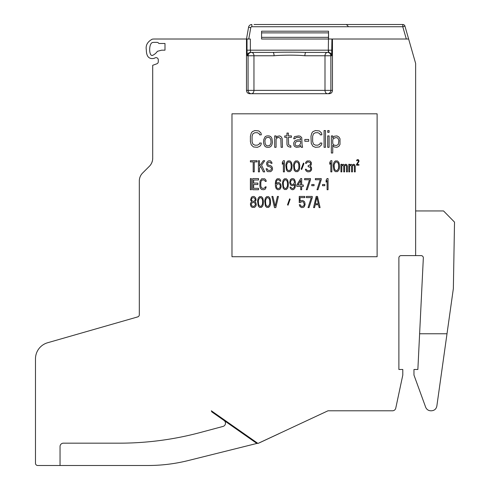 <?xml version="1.0" encoding="UTF-8"?>
<svg xmlns="http://www.w3.org/2000/svg" width="490" height="490" viewBox="0 0 490 490"><rect width="100%" height="100%" fill="white"/><g stroke="black" fill="none" stroke-linecap="round" stroke-linejoin="round"><path stroke-width="0.73" d="M254.053 24.5L402.786 24.5A2.236 2.236 0 0 1 404.936 26.117L408.636 39.016L404.936 26.117L408.636 39.016L332.459 39.016L332.459 90.368C332.306 92.451 331.185 93.566 329.109 93.719L249.845 93.719C247.769 93.566 246.648 92.451 246.495 90.368L246.495 39.016L248.565 27.269A3.35 3.35 0 0 1 251.86 24.5L251.86 26.736L402.786 26.736L404.936 26.117L415.636 63.437L415.636 255.609L401.12 255.609A2.236 2.236 0 0 0 398.891 257.838L398.891 369.485L402.798 369.485L402.798 375.064L395.767 408.139A3.35 3.35 0 0 1 392.49 410.791L327.994 410.791L257.967 443.45L211.325 410.791L211.845 411.912L211.325 410.791M303.322 24.5L354.821 24.5M355.158 24.5L357.529 24.5M397.617 24.5L357.761 24.5M376.89 24.5L376.332 24.5L376.89 24.5M353.266 24.5L354.001 24.5L353.266 24.5M247.015 39.016L250.359 39.016L250.359 50.176L247.015 50.176L247.015 39.016L246.495 39.016L248.565 27.269L246.495 39.016L248.565 27.269L246.495 39.016L154.387 39.016A15.055 15.055 0 0 0 152.231 39.169C147.465 41.779 145.493 45.343 146.326 49.864C146.381 52.908 146.81 59.896 154.148 58.347A15.055 15.055 0 0 0 154.981 57.918A2.236 2.236 0 0 1 158.294 59.872L158.294 61.703A2.236 2.236 0 0 1 156.825 63.804L152.709 65.299L152.709 158.319A11.166 11.166 0 0 1 149.438 166.208L142.584 173.068A11.166 11.166 0 0 0 139.313 180.963L139.313 314.77A2.236 2.236 0 0 1 137.696 316.914L47.616 342.749A16.746 16.746 0 0 0 35.482 358.845L35.482 463.264A2.236 2.236 0 0 0 37.718 465.5L147.827 465.5A167.47 167.47 0 0 0 188.344 460.527L257.667 443.242M397.286 24.5L402.786 24.5L402.786 26.736L406.308 39.016M137.09 316.999L137.696 316.914A2.236 2.236 0 0 0 139.313 314.77M259.265 442.844L278.939 433.711A3.35 3.35 0 0 0 279.38 433.466M60.043 465.5L60.043 446.519A3.35 3.35 0 0 1 63.394 443.168L119.37 443.168A312.608 312.608 0 0 0 200.281 432.517L222.993 426.435A3.35 3.35 0 0 0 224.046 420.457L211.845 411.912M231.978 113.815L231.978 256.723L377.116 256.723L377.116 113.815L231.978 113.815M154.387 42.361A11.705 11.705 0 0 0 152.709 42.483C148.476 43.096 148.844 57.152 152.709 55.321A11.705 11.705 0 0 0 157.37 51.321L161.645 50.176L164.989 50.176L164.989 43.481L158.852 43.481A2.236 2.236 0 0 0 156.916 42.361L154.387 42.361M332.459 39.016L331.938 39.016L331.644 55.762L304.89 55.762C295.446 54.8 280.488 55.131 274.063 55.762L247.309 55.762L247.015 50.176M328.594 39.016L331.938 39.016M151.851 55.468L152.709 55.321M152.604 159.856L152.709 158.313M146.081 169.571L149.444 166.208M259.461 442.795L278.939 433.711M224.046 420.457L256.876 443.438M152.537 160.285L152.169 161.755L152.537 160.285M152.157 161.792L151.526 163.323L152.157 161.792M151.496 163.378L150.583 164.873L151.496 163.378M415.636 255.609L421.106 255.609A2.236 2.236 0 0 1 422.239 255.915L422.484 256.086M422.692 256.27L423.041 256.723L422.692 256.27A2.236 2.236 0 0 0 422.496 256.092L422.239 255.915M419.618 333.757L447.009 333.757L436.86 405.99C436.253 409.009 434.41 410.608 431.329 410.791L430.875 410.791C428.334 410.694 426.588 409.469 425.626 407.123L413.964 375.064L413.964 369.485L417.866 369.485L423.336 257.948A2.236 2.236 0 0 0 421.106 255.609L421.847 255.731M423.336 257.948A2.236 2.236 0 0 0 423.041 256.723L422.815 256.405M447.009 333.757L453.354 288.586L454.518 222.111L443.548 210.951L415.636 210.951M436.86 405.99L443.401 359.44M430.875 410.791L431.329 410.791L430.875 410.791M408.636 39.016L404.936 26.117L408.636 39.016M246.495 90.368L253.955 90.368A3.35 2.536 90 0 1 251.419 93.719A3.35 3.344 90 0 1 248.075 90.368L248.075 55.762A3.35 3.344 -90 0 1 251.419 52.412A3.35 2.536 -90 0 1 253.955 55.762L253.955 90.368L332.459 90.368M328.551 31.201L261.568 31.201L261.568 39.016L328.576 39.016L328.551 31.201L328.3 52.412L305.987 52.412C295.868 52.026 279.845 52.16 272.967 52.412L256.288 52.412M398.119 24.5L396.796 24.5M327.534 52.412A3.35 2.536 -90 0 0 324.999 55.762L324.999 90.368A3.35 2.536 90 0 0 327.534 93.719A3.35 3.344 90 0 0 330.879 90.368L330.879 55.762A3.35 3.344 -90 0 0 327.534 52.412L305.987 52.412A3.35 1.103 -90 0 0 304.89 55.762M274.063 55.762A3.35 1.103 -90 0 0 272.967 52.412L250.653 52.412A3.35 3.344 -90 0 0 247.309 55.762M250.653 52.412L250.359 50.176L331.938 50.176M328.3 52.412A3.35 3.344 -90 0 1 331.644 55.762M261.286 143.037L259.614 143.037L259.332 144.103L257.379 145.175L254.867 145.175L252.914 144.103L252.074 141.61L252.074 136.263L252.914 133.77L254.867 132.704L257.379 132.704L259.332 133.77L259.614 134.842L261.286 134.842L261.005 133.06L258.775 130.922L254.867 130.561L252.356 131.632L251.235 133.06L250.402 136.263L250.402 141.61L251.235 144.813L253.471 146.951L257.379 147.312L259.89 146.24L261.005 144.813L261.286 143.037M266.866 147.312L269.102 147.312L270.774 146.596L271.895 144.813L272.452 142.321L271.895 138.401L270.774 136.618L269.102 135.908L266.866 135.908L265.194 136.618L263.798 139.472L263.522 142.321L264.079 144.813L265.194 146.596L266.866 147.312M267.424 145.885L266.309 145.53L265.194 143.748L264.912 140.9L265.194 139.472L266.309 137.69L268.545 137.335L269.659 137.69L270.774 139.472L271.056 142.321L270.774 143.748L269.659 145.53L267.424 145.885M276.078 147.312L276.078 139.117L277.475 137.69L278.589 137.335L280.825 138.756L281.101 147.312L282.497 147.312L282.222 138.756L281.382 136.98L279.71 135.908L277.475 136.263L276.078 137.69L276.078 135.908L274.682 135.908L274.682 147.312L276.078 147.312M290.87 145.885L288.641 144.813L288.359 137.335L291.428 137.335L291.428 135.908L288.359 135.908L288.359 133.06L286.962 133.06L286.962 135.908L284.733 135.908L284.733 137.335L286.962 137.335L286.962 144.458L287.52 145.885L288.359 146.596L290.87 147.312L290.87 145.885M302.593 147.312L302.036 144.458L301.76 137.69L300.364 136.263L298.686 135.908L294.502 136.618L293.663 138.756L295.06 138.756L295.335 138.045L297.014 137.335L298.686 137.335L300.364 138.045L300.639 139.828L297.571 139.828L294.778 140.9L293.663 143.037L293.945 145.53L294.778 146.596L296.456 147.312L299.525 146.951L300.639 145.53L301.197 147.312L302.593 147.312M300.639 141.255L300.639 143.392L299.525 145.175L298.128 145.885L296.456 145.885L295.335 145.175L295.06 143.748L295.899 141.965L297.571 141.255L300.639 141.255M308.737 141.255L308.737 139.472L304.829 139.472L304.829 141.255L308.737 141.255M321.857 143.037L320.178 143.037L319.903 144.103L317.949 145.175L315.431 145.175L313.478 144.103L312.644 141.61L312.644 136.263L313.478 133.77L315.431 132.704L317.949 132.704L319.903 133.77L320.178 134.842L321.857 134.842L321.575 133.06L319.339 130.922L315.431 130.561L312.92 131.632L311.805 133.06L310.966 136.263L311.248 143.392L312.92 146.24L315.431 147.312L319.339 146.951L321.575 144.813L321.857 143.037M325.483 147.312L325.483 130.561L324.086 130.561L324.086 147.312L325.483 147.312M329.109 147.312L329.109 135.908L327.718 135.908L327.718 147.312L329.109 147.312M329.109 132.343L329.109 130.561L327.718 130.561L327.718 132.343L329.109 132.343M332.741 153.009L332.741 145.175L334.137 146.951L336.924 147.312L338.878 146.24L339.999 144.458L339.999 138.756L338.878 136.98L336.924 135.908L334.137 136.263L332.741 138.045L332.741 135.908L331.344 135.908L331.344 153.009L332.741 153.009M333.298 144.458L332.741 143.392L332.741 139.828L333.298 138.756L335.252 137.69L336.924 137.69L338.045 138.401L338.878 140.538L338.321 144.458L336.367 145.53L334.137 145.175L333.298 144.458M257.029 160.708L250.402 160.708L250.402 161.896L253.189 161.896L253.189 171.874L254.237 171.874L254.237 161.896L257.029 161.896L257.029 160.708M259.473 171.874L259.473 168.07L260.692 166.41L263.308 171.874L264.704 171.874L261.568 165.222L264.704 160.708L263.308 160.708L259.473 166.171L259.473 160.708L258.426 160.708L258.426 171.874L259.473 171.874M270.982 163.323L272.03 163.323L271.858 162.607L270.639 160.947L269.763 160.708L268.195 160.947L266.799 162.368L266.621 164.273L267.497 166.171L270.639 167.121L271.509 168.309L271.16 169.736L269.941 170.446L267.846 170.208L267.148 168.787L266.101 168.787L266.799 170.924L267.669 171.635L270.811 171.635L272.207 170.208L272.556 169.258L272.207 167.121L270.811 165.694L268.367 165.222L267.669 164.034L267.846 162.845L268.894 162.135L270.462 162.368L270.982 163.323M284.421 171.874L284.421 160.708L283.373 160.708L282.326 162.368L282.326 164.273L283.373 162.607L283.373 171.874L284.421 171.874M285.811 165.222L286.509 170.208L287.906 171.635L290 171.635L291.397 170.208L291.918 168.548L292.095 165.222L291.397 162.368L290 160.947L287.906 160.947L286.509 162.368L285.811 165.222M286.687 165.461L286.858 164.034L288.083 162.135L288.953 161.896L290.35 162.607L291.048 164.034L291.219 167.121L291.048 168.548L289.823 170.446L288.953 170.685L287.557 169.975L286.858 168.548L286.687 165.461M293.492 165.222L294.184 170.208L295.58 171.635L297.675 171.635L299.072 170.208L299.592 168.548L299.77 165.222L299.072 162.368L297.675 160.947L295.58 160.947L294.184 162.368L293.492 165.222M294.361 165.461L294.533 164.034L295.758 162.135L296.628 161.896L298.024 162.607L298.722 164.034L298.894 167.121L298.722 168.548L297.504 170.446L296.628 170.685L295.231 169.975L294.533 168.548L294.361 165.461M303.953 163.556L303.433 163.084L301.166 169.019L301.687 169.497L303.953 163.556M311.107 170.685L311.634 169.258L311.456 167.36L310.237 166.171L311.285 164.744L311.285 162.368L309.888 160.947L307.095 160.947L305.699 162.368L305.527 163.323L306.397 163.323L307.273 162.135L308.143 161.896L310.237 162.607L310.587 163.323L310.237 164.744L308.143 165.694L308.143 166.649L310.409 167.36L310.758 169.258L310.237 170.208L309.012 170.685L307.095 170.446L306.226 169.258L305.35 169.258L305.527 169.975L306.397 171.157L307.793 171.874L309.888 171.635L311.107 170.685M331.865 171.874L331.865 160.708L330.817 160.708L329.776 162.368L329.776 164.273L330.817 162.607L330.817 171.874L331.865 171.874M333.261 165.222L333.96 170.208L335.356 171.635L337.451 171.635L338.847 170.208L339.368 168.548L339.546 165.222L338.847 162.368L337.451 160.947L335.356 160.947L333.96 162.368L333.261 165.222M334.137 165.461L334.309 164.034L335.527 162.135L336.403 161.896L337.8 162.607L338.498 164.034L338.67 167.121L338.498 168.548L337.273 170.446L336.403 170.685L335.007 169.975L334.309 168.548L334.137 165.461M341.812 171.874L341.812 165.932L342.682 165.222L343.729 166.171L343.729 171.874L344.599 171.874L344.599 166.171L345.297 165.222L346.173 165.461L346.522 166.171L346.522 171.874L347.392 171.874L347.392 166.171L346.693 164.511L345.474 164.273L344.427 165.222L343.38 164.273L341.812 164.983L341.812 164.273L340.936 164.273L340.936 171.874L341.812 171.874M349.658 171.874L349.658 165.932L350.534 165.222L351.581 166.171L351.581 171.874L352.451 171.874L352.451 166.171L353.149 165.222L354.019 165.461L354.368 166.171L354.368 171.874L355.244 171.874L355.244 166.171L354.546 164.511L353.327 164.273L352.279 165.222L351.232 164.273L349.658 164.983L349.658 164.273L348.788 164.273L348.788 171.874L349.658 171.874M251.376 189.734L251.376 178.568L250.402 178.568L250.402 189.734L251.376 189.734M258.542 188.313L253.655 188.313L253.655 184.51L257.893 184.51L257.893 183.082L253.655 183.082L253.655 179.995L258.542 179.995L258.542 178.568L252.681 178.568L252.681 189.734L258.542 189.734L258.542 188.313M266.193 186.886L265.219 186.886L265.053 187.596L263.914 188.313L262.45 188.313L261.311 187.596L260.821 185.937L260.821 182.372L261.311 180.706L262.45 179.995L263.914 179.995L265.053 180.706L265.219 181.423L266.193 181.423L266.033 180.234L264.729 178.807L261.636 178.807L260.006 181.184L259.847 185.937L260.331 188.074L261.636 189.495L263.914 189.734L265.378 189.024L266.193 186.886M280.85 184.271L279.545 182.85L278.73 182.611L277.101 182.85L276.127 183.799L276.452 181.184L277.267 179.995L278.73 179.757L280.035 181.184L280.85 181.184L280.194 179.524L279.38 178.807L277.101 178.807L275.803 180.473L275.313 183.321L275.472 186.647L276.286 188.785L277.916 189.734L279.545 189.495L280.36 188.785L281.174 186.647L280.85 184.271M280.194 184.987L280.194 187.125L279.38 188.313L277.757 188.546L276.776 187.835L276.286 185.698L277.267 184.032L278.896 183.799L280.194 184.987M282.473 183.082L283.128 188.074L284.427 189.495L286.381 189.495L287.685 188.074L288.175 186.408L288.334 183.082L287.685 180.234L286.381 178.807L284.427 178.807L283.128 180.234L282.473 183.082M283.287 183.321L283.453 181.894L284.592 179.995L285.407 179.757L286.711 180.473L287.361 181.894L287.52 184.987L287.361 186.408L286.221 188.313L285.407 188.546L284.102 187.835L283.453 186.408L283.287 183.321M289.964 187.125L290.619 188.785L292.242 189.734L293.712 189.495L295.011 187.835L295.501 184.987L295.335 181.661L294.527 179.524L293.712 178.807L292.083 178.568L290.454 179.524L289.639 182.611L290.454 184.748L291.268 185.459L292.898 185.698L294.686 184.51L294.361 187.125L293.057 188.546L292.083 188.546L290.778 187.125L289.964 187.125M294.527 182.372L293.547 184.271L291.918 184.51L290.944 183.799L290.454 181.894L291.428 179.995L293.057 179.757L294.037 180.473L294.527 182.372M300.713 178.568L296.805 184.987L296.805 186.408L300.713 186.408L300.713 189.734L301.687 189.734L301.687 186.408L303.316 186.408L303.316 184.987L301.687 184.987L301.687 178.568L300.713 178.568M297.945 184.987L300.713 180.473L300.713 184.987L297.945 184.987M310.482 179.757L310.482 178.568L304.621 178.568L304.621 179.757L309.502 179.757L306.244 189.734L307.224 189.734L310.482 179.757M314.059 185.698L314.059 184.51L311.781 184.51L311.781 185.698L314.059 185.698M321.226 179.757L321.226 178.568L315.364 178.568L315.364 179.757L320.252 179.757L316.993 189.734L317.967 189.734L321.226 179.757M324.809 185.698L324.809 184.51L322.53 184.51L322.53 185.698L324.809 185.698M328.061 189.734L328.061 178.568L327.087 178.568L326.107 180.234L326.107 182.133L327.087 180.473L327.087 189.734L328.061 189.734M356.463 164.579L356.463 165.173L358.974 165.173L358.974 164.579L357.02 164.579L358.907 161.608L358.907 160.42L358.349 159.709L357.161 159.709L356.604 160.42L356.885 160.898L357.228 160.304L358.208 160.304L358.558 161.137L356.463 164.579M251.701 201.898L250.727 202.848L250.402 204.036L250.727 205.935L252.032 207.362L254.635 207.362L255.939 205.935L256.264 204.746L255.939 202.848L254.959 201.898L256.099 200L255.774 198.095L254.469 196.674L253.655 196.435L252.191 196.674L251.376 197.384L250.561 200L251.701 201.898M253.005 206.413L251.701 205.696L251.217 204.036L252.356 202.609L253.655 202.37L254.959 203.087L255.449 204.746L254.31 206.174L253.005 206.413M253.655 197.623L254.959 198.573L255.284 199.761L254.31 201.188L253.005 201.421L251.701 200.471L251.376 199.283L252.356 197.862L253.655 197.623M257.562 200.949L258.218 205.935L259.516 207.362L261.47 207.362L262.775 205.935L263.265 204.275L263.424 200.949L262.775 198.095L261.47 196.674L259.516 196.674L258.218 198.095L257.562 200.949M258.377 201.188L258.542 199.761L259.682 197.862L260.496 197.623L261.795 198.334L262.45 199.761L262.609 202.848L262.45 204.275L261.311 206.174L260.496 206.413L259.192 205.696L258.542 204.275L258.377 201.188M264.729 200.949L265.378 205.935L266.683 207.362L268.636 207.362L269.941 205.935L270.425 204.275L270.59 200.949L269.941 198.095L268.636 196.674L266.683 196.674L265.378 198.095L264.729 200.949M265.543 201.188L265.703 199.761L266.848 197.862L267.656 197.623L268.961 198.334L269.61 199.761L269.776 202.848L269.61 204.275L268.471 206.174L267.656 206.413L266.358 205.696L265.703 204.275L265.543 201.188M275.803 207.601L278.406 196.435L277.426 196.435L275.147 206.174L272.869 196.435L271.895 196.435L274.498 207.601L275.803 207.601M290.129 199.283L289.639 198.811L287.52 204.746L288.01 205.224L290.129 199.283M300.382 202.609L301.687 201.66L303.316 201.898L304.29 204.275L303.806 205.696L302.667 206.413L301.038 206.174L300.223 204.746L299.243 204.746L300.058 206.651L301.687 207.601L303.482 207.362L304.29 206.651L305.105 204.514L304.78 202.37L304.29 201.421L302.667 200.471L300.872 200.71L300.058 201.421L300.058 197.623L304.78 197.623L304.78 196.435L299.243 196.435L299.243 202.609L300.382 202.609M312.271 197.623L312.271 196.435L306.409 196.435L306.409 197.623L311.291 197.623L308.039 207.601L309.012 207.601L312.271 197.623M317.483 196.435L316.179 196.435L313.576 207.601L314.549 207.601L315.199 204.746L318.457 204.746L319.106 207.601L320.086 207.601L317.483 196.435M316.828 197.384L318.298 203.797L315.364 203.797L316.828 197.384M150.007 165.602L150.571 164.891M151.251 163.838L151.784 162.772M152.506 160.444L152.66 159.403M248.761 39.016L250.764 27.654A1.115 1.115 0 0 1 251.86 26.736M248.565 27.269L250.764 27.654M328.594 52.424L328.594 50.176M328.551 37.338L261.568 37.338M328.551 32.873L261.568 32.873M152.47 160.616L151.931 162.417L152.47 160.616M141.653 174.121L141.273 174.648M139.387 179.708L139.478 179.064M152.5 160.481L151.808 162.717M348.09 26.172L346.418 24.5M400.428 24.5L399.797 24.5"/></g></svg>

